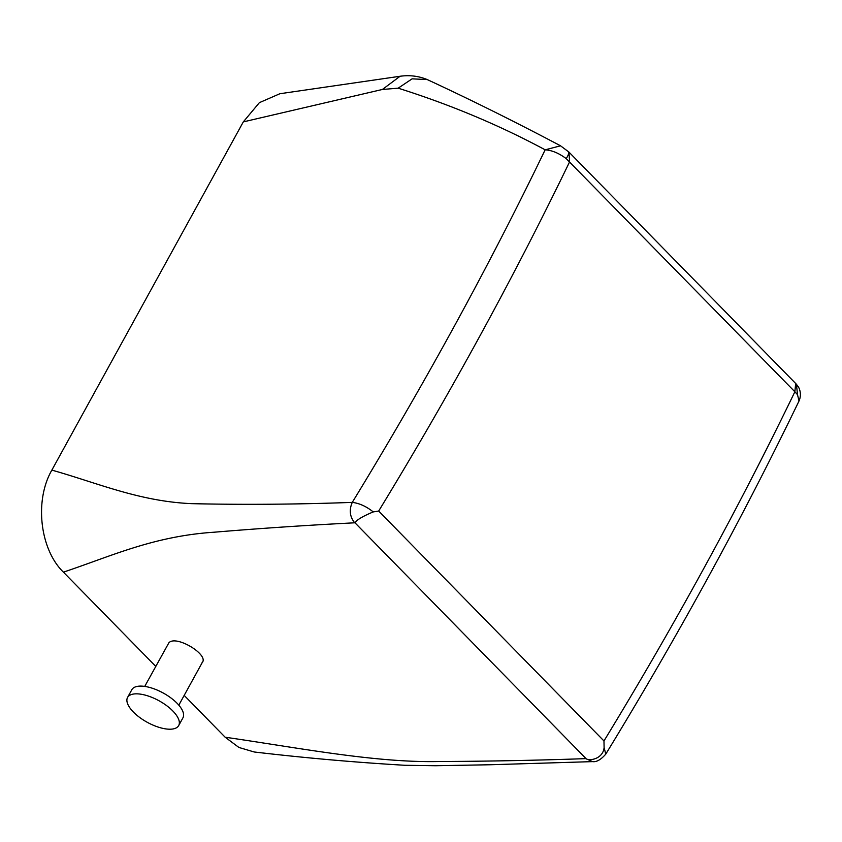 <?xml version="1.0" encoding="UTF-8"?>
<svg xmlns="http://www.w3.org/2000/svg" width="842" height="842" viewBox="0 0 842 842"><rect width="100%" height="100%" fill="white"/><g stroke="black" fill="none" stroke-linecap="round" stroke-linejoin="round"><path stroke-width="1.26" d="M177.767 726.783A29.175 12.272 -151.2 0 0 178.683 725.583A29.175 12.272 -151.2 0 0 160.58 701.649A29.175 12.272 -151.2 0 0 128.468 696.271A29.175 12.272 -151.2 0 0 127.552 697.471A29.175 12.272 -151.2 0 0 145.655 721.394A29.175 12.272 -151.2 0 0 177.767 726.783M178.683 725.583L182.935 717.847A29.175 12.272 -151.2 0 0 164.832 693.924A29.175 12.272 -151.2 0 0 132.71 688.535A29.175 12.272 -151.2 0 0 131.805 689.745L127.552 697.471M201.827 662.991C210.416 655.455 176.02 634.436 168.853 642.835L144.729 686.409M155.749 666.38L63.403 572.139C110.607 556.446 153.202 536.196 214.068 532.218C260.315 528.355 307.183 525.219 354.682 522.808L354.966 522.798C356.692 519.893 362.786 516.262 373.248 511.915L378.679 511.041L603.967 740.96L604.103 747.517C603.082 759.263 588.737 761.284 586.043 758.621L585.758 758.631C537.554 760.326 488.56 761.294 438.766 761.536C375.311 762.884 298.068 747.759 225.151 737.213L184.177 695.397M604.103 747.517L605.766 754.127C677.821 636.205 742.234 518.504 799.016 400.992L797.511 394.677L794.869 391.772L566.213 158.622C558.93 153.181 551.91 150.244 545.153 149.823C499.369 125.195 450.375 104.65 398.161 88.178L382.415 89.463L243.306 121.89L51.857 470.12C34.28 500.453 39.869 549.352 63.403 572.139M243.306 121.89L259.378 102.661L279.87 93.736L400.066 76.264L382.415 89.463M585.758 758.631L592.558 761.621L489.644 764.768L435.472 765.736L404.855 765.283C354.398 762.305 304.173 757.863 254.179 751.98L238.907 747.454L225.151 737.213M354.682 522.808C349.798 516.756 348.988 509.947 352.272 502.39C297.152 504.411 243.706 504.832 191.934 503.663C139.425 501.474 97.388 482.908 51.857 470.12M373.248 511.915C366.291 506.379 359.302 503.211 352.272 502.39A2897.764 1532.114 -44.4 0 0 545.153 149.823L560.572 145.803M797.511 394.677L796.458 384.331L798.132 386.625C798.3 386.425 802.458 393.172 799.016 400.992L798.984 401.055M398.161 88.178L412.096 78.843L427.22 79.569C418.6 76.012 409.486 74.917 399.845 76.296M603.967 740.96A2917.214 1542.397 135.6 0 0 794.869 391.772L795.669 383.468L796.458 384.331L795.922 383.763M378.679 511.041A2917.214 1542.397 -44.4 0 0 569.592 161.853L568.981 152.118L795.637 383.436M566.213 158.622C568.908 154.328 569.445 151.865 567.824 151.234L560.425 145.729M354.966 522.798L586.043 758.621M202.448 662.17L178.82 705.154M592.558 761.61C596.431 762.242 600.841 759.747 605.766 754.127M560.456 145.75C514.43 121.448 470.015 99.388 427.22 79.569M568.981 152.118L568.35 151.507L568.981 152.118"/></g></svg>
